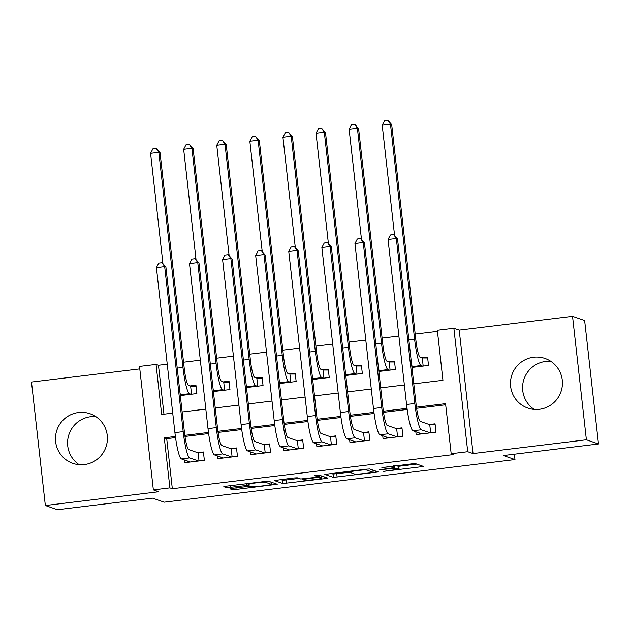 <?xml version="1.0" encoding="UTF-8"?>
<svg xmlns="http://www.w3.org/2000/svg" width="630" height="630" viewBox="0 0 630 630"><rect width="100%" height="100%" fill="white"/><g stroke="black" fill="none" stroke-linecap="round" stroke-linejoin="round"><path stroke-width="0.94" d="M383.646 471.358L423.573 466.468L414.981 463.475L381.882 467.586A10.568 0.701 173.6 0 1 393.797 466.854L394.506 467.098A10.568 0.701 173.6 0 1 394.616 467.184A10.568 0.701 173.6 0 1 385.639 468.893L379.205 469.807L386.3 469.122A10.568 0.701 173.6 0 1 398.215 468.389L398.932 468.633A10.568 0.701 173.6 0 1 399.042 468.72A10.568 0.701 173.6 0 1 390.057 470.421L383.646 471.358M79.159 464.68A26.247 25.94 109.1 0 1 95.831 416.619M84.365 464.578A26.247 25.94 -70.9 0 0 90.043 413.752A26.247 25.94 -70.9 0 0 55.629 435.802A26.247 25.94 -70.9 0 0 84.365 464.578M534.169 409.405A26.247 25.94 109.1 0 1 550.841 361.344M539.367 409.303A26.247 25.94 -70.9 0 0 545.052 358.47A26.247 25.94 -70.9 0 0 510.639 380.52A26.247 25.94 -70.9 0 0 539.367 409.303M232.761 488.274L229.95 488.809L232.383 489.667L236.108 489.439L277.247 484.249L268.656 481.257L264.931 481.485L226.603 486.139L223.792 486.675L226.729 487.707L246.858 485.486L249.661 484.95L248.189 484.423A8.836 0.583 173.6 0 1 248.102 484.352A8.836 0.583 173.6 0 1 256.213 482.856A8.836 0.583 173.6 0 1 265.569 482.312L271.199 484.265A8.836 0.583 173.6 0 1 271.294 484.336A8.836 0.583 173.6 0 1 263.183 485.832A8.836 0.583 173.6 0 1 253.827 486.376L249.165 486.281L232.761 488.274M175.549 437.598L166.714 438.669L172.329 488.723L169.903 487.88L153.358 489.896L139.513 366.424L156.059 364.416L161.674 414.469L172.73 413.13M598.5 443.977L586.396 439.779L572.544 316.315L584.648 320.512L598.5 443.977L503.362 455.537L514.986 459.569L164.217 502.181L152.594 498.149L57.456 509.709L45.352 505.512L158.689 491.739L153.358 489.896M572.544 316.315L459.207 330.081L473.051 453.553L586.396 439.779M473.051 453.553L467.728 451.702L451.182 453.71L445.567 403.657L416.462 407.193M172.329 488.723L453.6 454.553L451.182 453.71M333.404 477.398L378.26 471.972L369.668 468.98L365.951 469.208L324.812 474.398L333.404 477.398L333.026 474.059L349.555 472.272M324.946 478.642L282.894 483.533L274.302 480.54L293.517 478.012L297.234 477.784L300.707 478.989L315.315 477.438L318.118 476.902L314.449 475.603L319.016 475.067L327.718 478.083L324.946 478.642L324.765 477.06M139.789 368.889L31.5 382.048L45.352 505.512M180.314 395.585L196.875 393.569L195.938 385.229L190.15 385.93M213.405 391.561L229.966 389.553L229.029 381.205L223.24 381.914M246.495 387.544L263.057 385.529L262.119 377.189L256.331 377.89M279.586 383.52L296.147 381.512L295.21 373.165L289.422 373.873M312.677 379.504L329.238 377.488L328.301 369.148L322.513 369.849M345.768 375.48L362.329 373.472L361.392 365.124L355.603 365.833M378.866 371.464L395.419 369.448L394.482 361.108L388.694 361.809M415.824 431.755L416.147 434.582L435.999 432.164L435.062 423.825L429.274 424.526M382.733 435.779L383.056 438.598L402.909 436.188L401.971 427.849L396.183 428.55M349.642 439.795L349.965 442.622L369.818 440.205L368.881 431.865L363.093 432.566M316.551 443.819L316.866 446.638L336.727 444.229L335.79 435.889L330.002 436.59M283.461 447.835L283.776 450.663L303.636 448.245L302.699 439.905L296.903 440.606M250.37 451.86L250.685 454.679L270.546 452.269L269.608 443.93L263.812 444.63M217.279 455.876L217.594 458.703L237.447 456.285L236.518 447.946L230.722 448.647M445.694 404.775L416.619 408.311M407.185 409.453L383.528 412.327M374.094 413.477L350.438 416.351M341.003 417.493L317.347 420.367M307.912 421.517L284.256 424.392M274.822 425.534L251.165 428.408M241.731 429.558L218.075 432.432M208.64 433.574L184.984 436.448M184.188 459.9L184.503 462.719L204.356 460.309L203.427 451.97L197.631 452.671M437.456 331.364L415.194 334.065M398.885 336.05L382.103 338.089M365.794 340.074L349.012 342.106M332.703 344.09L315.921 346.13M299.612 348.114L282.831 350.146M266.522 352.131L249.732 354.17M233.431 356.155L216.641 358.186M200.332 360.171L183.55 362.211M167.241 364.195L158.477 365.258L163.965 414.194M411.957 367.44L428.51 365.432L427.581 357.084L421.785 357.793M514.986 459.569L514.379 454.198M158.477 365.258L156.059 364.416M413.792 383.843L442.945 380.3L437.33 330.246L453.876 328.238L467.728 451.702M459.207 330.081L453.876 328.238M175.392 436.48L164.288 437.826L169.903 487.88M407.035 408.342L383.371 411.217M373.944 412.359L350.272 415.233M340.854 416.383L317.181 419.257M307.763 420.399L284.091 423.273M274.664 424.423L251 427.298M241.573 428.439L217.909 431.314M208.483 432.463L184.818 435.338M182.157 411.981L205.821 409.106M215.247 407.964L238.92 405.09M248.338 403.94L272.01 401.066M281.429 399.924L305.101 397.05M314.52 395.9L338.192 393.025M347.61 391.884L371.283 389.009M380.701 387.859L404.373 384.985M166.714 438.669L164.288 437.826M399.042 468.72L398.664 465.381A10.568 0.701 173.6 0 0 398.554 465.294L398.932 468.633M398.766 466.294L416.792 464.105M331.223 473.429L333.026 474.059M371.22 472.713L373.157 472.319L365.644 469.712L358.328 470.452A10.568 0.701 173.6 0 0 349.351 472.153A10.568 0.701 173.6 0 0 349.461 472.24L354.588 474.02A10.568 0.701 173.6 0 0 366.51 473.287L371.22 472.713M299.045 478.406L286.24 479.966L286.618 483.305M280.712 479.564L282.524 480.194L286.24 479.966M304.306 480.233A8.836 0.583 173.6 0 0 313.669 479.69A8.836 0.583 173.6 0 0 321.78 478.194A8.836 0.583 173.6 0 0 321.686 478.123L319.701 477.438L315.976 477.666L302.29 479.517L304.306 480.233M412.193 367.408L412.02 365.833M423.187 366.077L422.273 357.958L420.115 357.21A16.829 2.307 -96.9 0 1 415.824 339.688L391.702 124.622L390.49 124.197L414.611 339.263A25.239 3.465 83.1 0 0 421.053 365.55L422.722 366.132M422.273 357.958L427.675 357.974M411.721 365.337A25.239 3.465 83.1 0 0 412.776 366.558L414.445 367.14M387.883 120.291L390.49 124.197L382.213 125.205L384.576 120.692L387.883 120.291L391.702 124.622M382.213 125.205L394.545 235.163M419.556 433.054L419.682 434.149M430.668 432.818L429.762 424.699L420.336 421.431A16.829 2.307 -96.9 0 1 416.044 403.909L397.538 238.896L396.325 238.471L414.831 403.483A25.239 3.465 83.1 0 0 421.273 429.77L430.211 432.873M388.048 239.479L390.411 234.966L393.718 234.565L396.325 238.471L388.048 239.479L406.563 404.491A25.239 3.465 83.1 0 0 412.997 430.778L421.935 433.873M429.762 424.699L435.165 424.715M393.718 234.565L397.538 238.896M379.102 371.432L378.929 369.857M390.096 370.093L389.183 361.982L387.025 361.234A16.829 2.307 -96.9 0 1 382.733 343.704L358.604 128.638L357.399 128.221L381.52 343.287A25.239 3.465 83.1 0 0 387.962 369.574L389.631 370.156M389.183 361.982L394.585 361.998M378.63 369.353A25.239 3.465 83.1 0 0 379.685 370.582L381.355 371.157M354.792 124.307L357.399 128.221L349.122 129.229L351.485 124.709L354.792 124.307L358.604 128.638M349.122 129.229L361.455 239.18M346.012 375.448L345.839 373.873M356.997 374.118L356.092 365.998L353.934 365.25A16.829 2.307 -96.9 0 1 349.642 347.728L325.513 132.662L324.308 132.237L348.429 347.303A25.239 3.465 83.1 0 0 354.871 373.59L356.541 374.173M356.092 365.998L361.494 366.014M345.531 373.377A25.239 3.465 83.1 0 0 346.594 374.598L348.264 375.181M321.702 128.331L324.308 132.237L316.032 133.245L318.394 128.733L321.702 128.331L325.513 132.662M316.032 133.245L328.364 243.204M312.921 379.473L312.748 377.898M323.907 378.134L323.001 370.023L320.843 369.274A16.829 2.307 -96.9 0 1 316.551 351.745L292.422 136.678L291.217 136.261L315.339 351.327A25.239 3.465 83.1 0 0 321.78 377.614L323.45 378.197M323.001 370.023L328.403 370.038M312.441 377.394A25.239 3.465 83.1 0 0 313.504 378.622L315.173 379.197M288.611 132.347L291.217 136.261L282.941 137.269L285.303 132.749L288.611 132.347L292.422 136.678M282.941 137.269L295.273 247.22M279.83 383.489L279.649 381.914M290.816 382.158L289.91 374.039L287.752 373.291A16.829 2.307 -96.9 0 1 283.461 355.769L259.332 140.703L258.127 140.277L282.248 355.344A25.239 3.465 83.1 0 0 288.682 381.63L290.359 382.213M289.91 374.039L295.312 374.055M279.35 381.418A25.239 3.465 83.1 0 0 280.413 382.638L282.082 383.221M255.52 136.371L258.127 140.277L249.85 141.285L252.205 136.773L255.52 136.371L259.332 140.703M249.85 141.285L262.182 251.244M386.466 437.07L386.592 438.173M397.577 436.834L396.672 428.715L387.245 425.447A16.829 2.307 -96.9 0 1 382.953 407.925L364.447 242.912L363.234 242.495L381.741 407.508A25.239 3.465 83.1 0 0 388.182 433.794L397.113 436.889M354.958 243.495L357.32 238.983L360.628 238.581L363.234 242.495L354.958 243.495L373.472 408.508A25.239 3.465 83.1 0 0 379.906 434.794L388.844 437.897M396.672 428.715L402.074 428.731M360.628 238.581L364.447 242.912M353.375 441.094L353.501 442.189M364.486 440.858L363.573 432.739L354.154 429.471A16.829 2.307 -96.9 0 1 349.863 411.949L331.356 246.936L330.144 246.511L348.65 411.524A25.239 3.465 83.1 0 0 355.092 437.811L364.022 440.913M321.867 247.519L324.23 243.007L327.537 242.605L330.144 246.511L321.867 247.519L340.381 412.532A25.239 3.465 83.1 0 0 346.815 438.819L355.753 441.913M363.573 432.739L368.983 432.755M327.537 242.605L331.356 246.936M320.284 445.111L320.41 446.213M331.396 444.874L330.482 436.755L321.064 433.487A16.829 2.307 -96.9 0 1 316.772 415.965L298.258 250.953L297.053 250.535L315.559 415.548A25.239 3.465 83.1 0 0 322.001 441.835L330.931 444.93M288.776 251.535L291.139 247.023L294.446 246.621L297.053 250.535L288.776 251.535L307.29 416.548A25.239 3.465 83.1 0 0 313.724 442.835L322.662 445.938M330.482 436.755L335.892 436.779M294.446 246.621L298.258 250.953M287.193 449.135L287.319 450.23M298.305 448.899L297.392 440.779L287.973 437.511A16.829 2.307 -96.9 0 1 283.681 419.99L265.167 254.977L263.962 254.552L282.468 419.564A25.239 3.465 83.1 0 0 288.91 445.851L297.84 448.954M255.685 255.559L258.048 251.047L261.356 250.645L263.962 254.552L255.685 255.559L274.192 420.572A25.239 3.465 83.1 0 0 280.634 446.859L289.572 449.954M297.392 440.779L302.794 440.795M261.356 250.645L265.167 254.977M246.739 387.513L246.558 385.938M257.725 386.174L256.82 378.063L254.662 377.315A16.829 2.307 -96.9 0 1 250.362 359.785L226.241 144.719L225.028 144.302L249.157 359.368A25.239 3.465 83.1 0 0 255.591 385.654L257.268 386.237M256.82 378.063L262.222 378.079M246.259 385.434A25.239 3.465 83.1 0 0 247.322 386.662L248.992 387.237M222.429 140.388L225.028 144.302L216.759 145.31L219.114 140.789L222.429 140.388L226.241 144.719M216.759 145.31L229.092 255.26M254.103 453.151L254.221 454.254M265.214 452.915L264.301 444.796L254.882 441.528A16.829 2.307 -96.9 0 1 250.59 424.006L232.076 258.993L230.871 258.576L249.378 423.588A25.239 3.465 83.1 0 0 255.819 449.875L264.75 452.97M222.595 259.584L224.957 255.063L228.265 254.662L230.871 258.576L222.595 259.584L241.101 424.588A25.239 3.465 83.1 0 0 247.543 450.875L256.481 453.978M264.301 444.796L269.703 444.819M228.265 254.662L232.076 258.993M213.649 391.529L213.468 389.954M224.634 390.198L223.729 382.079L221.571 381.331A16.829 2.307 -96.9 0 1 217.271 363.809L193.15 148.743L191.937 148.318L216.066 363.384A25.239 3.465 83.1 0 0 222.5 389.671L224.178 390.253M223.729 382.079L229.131 382.095M213.168 389.458A25.239 3.465 83.1 0 0 214.232 390.679L215.901 391.261M189.339 144.412L191.937 148.318L183.669 149.326L186.023 144.813L189.339 144.412L193.15 148.743M183.669 149.326L196.001 259.284M221.012 457.175L221.13 458.27M232.123 456.939L231.21 448.82L221.791 445.552A16.829 2.307 -96.9 0 1 217.5 428.03L198.986 263.017L197.773 262.592L216.287 427.605A25.239 3.465 83.1 0 0 222.729 453.891L231.659 456.994M189.504 263.6L191.859 259.087L195.174 258.686L197.773 262.592L189.504 263.6L208.01 428.613A25.239 3.465 83.1 0 0 214.452 454.899L223.39 457.994M231.21 448.82L236.612 448.836M195.174 258.686L198.986 263.017M180.558 395.553L180.377 393.978M191.544 394.215L190.63 386.103L188.472 385.355A16.829 2.307 -96.9 0 1 184.18 367.825L160.059 152.759L158.847 152.342L182.976 367.408A25.239 3.465 83.1 0 0 189.41 393.695L191.079 394.278M190.63 386.103L196.04 386.119M180.078 393.474A25.239 3.465 83.1 0 0 181.141 394.703L182.81 395.278M156.24 148.428L158.847 152.342L150.578 153.35L152.932 148.83L156.24 148.428L160.059 152.759M150.578 153.35L162.91 263.301M187.921 461.191L188.039 462.294M199.033 460.955L198.119 452.836L188.701 449.568A16.829 2.307 -96.9 0 1 184.401 432.046L165.895 267.033L164.682 266.616L183.196 431.629A25.239 3.465 83.1 0 0 189.63 457.916L198.568 461.01M156.413 267.624L158.768 263.104L162.083 262.702L164.682 266.616L156.413 267.624L174.919 432.629A25.239 3.465 83.1 0 0 181.361 458.916L190.299 462.018M198.119 452.836L203.522 452.86M162.083 262.702L165.895 267.033M397.877 465.334L398.215 468.389M394.356 465.759L394.506 467.098M393.679 465.846L393.797 466.854M420.588 465.42L420.769 467.003M375.275 470.925L375.456 472.508M336.751 473.831L337.129 477.162M373.18 472.342L372.928 470.114L373.157 472.319M365.597 469.255L365.644 469.712M282.524 480.194L282.894 483.533M317.882 475.083L318.087 476.871M321.434 475.91L321.686 478.123M319.449 475.217L319.701 477.438M270.955 482.052L271.199 484.265M265.466 481.422L265.569 482.312M246.653 483.706L246.858 485.486M230.257 485.698L230.454 487.478M226.556 486.147L226.729 487.707M274.263 483.202L274.436 484.785M235.935 487.888L236.108 489.439M232.234 488.344L232.383 489.667M421.053 365.55L412.776 366.558M414.611 339.263L408.87 339.964M421.273 429.77L412.997 430.778M414.831 403.483L406.563 404.491M387.962 369.574L379.685 370.582M381.52 343.287L375.779 343.98M354.871 373.59L346.594 374.598M348.429 347.303L342.689 348.004M321.78 377.614L313.504 378.622M315.339 351.327L309.598 352.02M288.682 381.63L280.413 382.638M282.248 355.344L276.507 356.044M388.182 433.794L379.906 434.794M381.741 407.508L373.472 408.508M355.092 437.811L346.815 438.819M348.65 411.524L340.381 412.532M322.001 441.835L313.724 442.835M315.559 415.548L307.29 416.548M288.91 445.851L280.634 446.859M282.468 419.564L274.192 420.572M255.591 385.654L247.322 386.662M249.157 359.368L243.416 360.061M255.819 449.875L247.543 450.875M249.378 423.588L241.101 424.588M222.5 389.671L214.232 390.679M216.066 363.384L210.325 364.085M222.729 453.891L214.452 454.899M216.287 427.605L208.01 428.613M189.41 393.695L181.141 394.703M182.976 367.408L177.235 368.109M189.63 457.916L181.361 458.916M183.196 431.629L174.919 432.629M394.459 465.751L394.616 467.184M349.248 471.24L349.351 472.153M317.914 475.083L318.118 476.902M321.528 475.941L321.78 478.194M302.227 478.973L302.29 479.517M271.042 482.084L271.294 484.336M248.007 483.541L248.102 484.352"/></g></svg>
